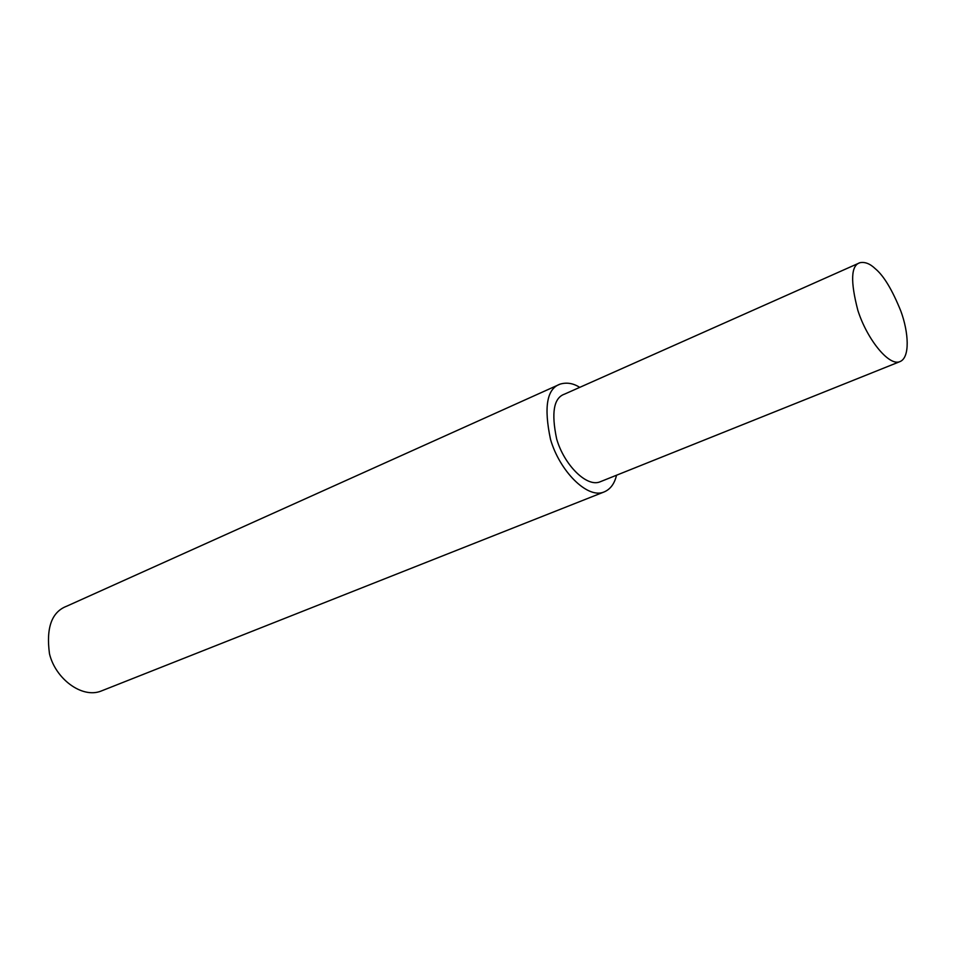 <?xml version="1.0" encoding="UTF-8"?>
<svg xmlns="http://www.w3.org/2000/svg" width="955" height="955" viewBox="0 0 955 955"><rect width="100%" height="100%" fill="white"/><g stroke="black" fill="none" stroke-linecap="round" stroke-linejoin="round"><path stroke-width="1.43" d="M579.721 387.372C573.298 383.253 566.757 382.167 560.072 384.137L66.707 606.198C51.725 611.892 45.983 627.745 49.481 653.769C55.378 678.611 81.688 698.547 100.776 691.193L603.405 492.231C610.078 489.712 614.447 484.042 616.536 475.22M560.072 384.137C546.881 388.697 543.693 407.105 550.51 439.36C559.451 470.576 586.812 498.594 603.405 492.231M859.858 262.732L564.512 394.14C553.757 397.829 551.142 412.775 556.67 438.978C563.916 464.333 586.191 487.205 599.716 481.965L899.562 361.766C910.509 358.03 908.515 331.839 900.863 311.163C892.257 289.854 883.745 275.72 875.341 268.773C870.053 263.687 864.896 261.67 859.858 262.732C850.965 265.442 850.296 281.319 857.865 310.387C866.842 338.738 888.52 366.016 899.562 361.766"/></g></svg>
